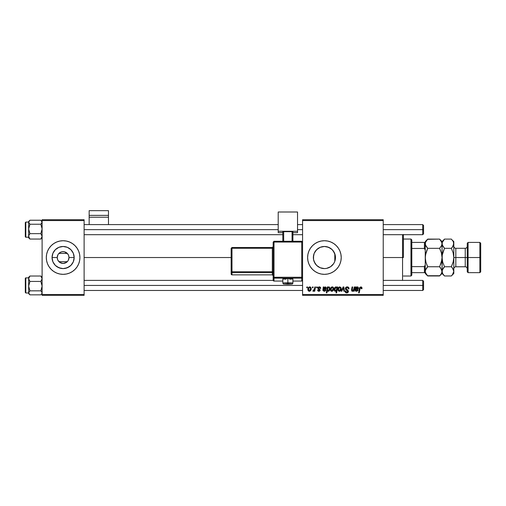 <?xml version="1.0" encoding="UTF-8"?>
<svg xmlns="http://www.w3.org/2000/svg" width="506" height="506" viewBox="0 0 506 506"><rect width="100%" height="100%" fill="white"/><g stroke="black" fill="none" stroke-linecap="round" stroke-linejoin="round"><path stroke-width="0.76" d="M57.943 260.343L58.184 260.754M58.576 261.286L58.898 261.64M59.841 262.424L63.111 263.417L66.375 262.424M58.898 253.43L67.311 253.424L64.275 251.773L61.966 251.767L59.841 252.646M58.19 254.316L58.911 253.424L67.311 253.424L68.557 255.315L68.993 257.535L74.167 257.535A11.056 11.056 0 0 1 63.111 268.591A11.056 11.056 0 0 1 52.055 257.535L57.229 257.535A5.882 5.882 0 0 0 63.111 263.417A5.882 5.882 0 0 0 68.993 257.535A5.882 5.882 0 0 1 63.111 263.417A5.882 5.882 0 0 1 57.229 257.535L57.943 254.727M63.105 274.341A16.806 16.806 0 0 1 47.583 251.109A16.806 16.806 0 0 0 47.583 263.961L49.139 266.871L51.226 269.42A16.806 16.806 0 0 0 63.105 274.341A16.806 16.806 0 0 1 56.678 273.063L59.834 274.018L63.111 274.341A16.806 16.806 0 0 0 78.632 263.974L79.594 260.818L79.916 257.535A16.806 16.806 0 0 1 63.111 274.341A16.806 16.806 0 0 1 46.305 257.535A16.806 16.806 0 0 0 47.583 263.961L49.139 266.871M78.639 263.961A16.806 16.806 0 0 0 78.854 263.417A16.806 16.806 0 0 1 78.639 263.961A16.806 16.806 0 0 0 79.916 257.535L79.594 254.259L78.632 251.109L77.083 248.199L74.996 245.657L72.447 243.563L69.543 242.013L66.387 241.058L63.111 240.73L59.834 241.058L56.678 242.013L53.775 243.563L51.226 245.657A16.806 16.806 0 0 1 63.105 240.73A16.806 16.806 0 0 0 47.589 251.102L46.628 254.259L46.305 257.535L46.628 260.818L47.583 263.968M68.032 260.761L67.311 261.653L58.911 261.653L57.665 259.761L57.229 257.535A5.882 5.882 0 0 1 63.111 251.653A5.882 5.882 0 0 1 68.993 257.535L68.278 260.343M67.323 261.64L67.64 261.286M51.226 269.42A16.806 16.806 0 0 0 56.678 273.063L53.775 271.507L51.226 269.42M335.2 260.008L335.478 257.535A11.056 11.056 0 0 1 324.422 268.591A11.056 11.056 0 0 1 313.359 257.535L313.568 259.679M332.708 264.853L333.922 263.196M331.202 266.27L332.613 264.961M328.691 267.737L330.412 266.833L326.8 268.332L328.691 267.737M319.678 267.529L320.146 267.737M314.188 261.735L313.543 259.534L314.934 263.215L317.009 265.745M335.301 255.581L335.263 259.692L334.637 261.766L333.612 263.683L330.563 266.732L326.579 268.382L324.422 268.591L320.19 267.75L316.737 265.492M338.394 266.864A16.806 16.806 0 0 0 341.221 257.535A16.806 16.806 0 0 1 324.422 274.341A16.806 16.806 0 0 1 307.616 257.535A16.806 16.806 0 0 0 312.531 269.42M312.537 269.42A16.806 16.806 0 0 0 324.409 274.341L327.698 274.018L330.848 273.063A16.806 16.806 0 0 0 338.387 266.877L339.943 263.968L340.899 260.818L341.221 257.535L340.899 254.259L339.943 251.109L338.394 248.199L336.3 245.657L333.758 243.563L330.848 242.013L327.698 241.058L324.422 240.73L321.139 241.058L317.989 242.013L315.08 243.563L312.537 245.657L310.444 248.199L308.894 251.109L307.939 254.259L307.616 257.535L307.939 260.818L308.894 263.968L310.444 266.871L312.537 269.42L315.08 271.507L317.989 273.063L321.139 274.018L324.422 274.341M324.428 274.341A16.806 16.806 0 0 0 330.842 273.063M84.116 257.535L231.153 257.535L84.116 257.535M313.562 259.622L313.575 255.378L314.201 253.304L316.598 249.717L320.19 247.32L324.422 246.479L328.653 247.32L332.24 249.717L334.637 253.304L335.263 255.378L335.358 259.154M334.801 253.727L334.795 261.349M314.934 263.215L314.422 262.26M316.073 264.796L315.592 264.195M319.077 267.219L318.666 266.978M317.869 266.447L317.464 266.131M321.753 268.269L320.874 268.009M323.979 268.585L322.815 268.477M332.088 265.498L331.177 266.289M334.491 262.108L334.27 262.557M302.575 295.346L383.232 295.346L383.232 294.505L302.575 294.505L302.575 220.565L383.232 220.565L383.232 294.505L383.232 219.724L302.575 219.724L383.232 219.724L383.232 220.565L302.575 220.565L302.575 219.724L302.575 294.505L383.232 294.505L383.232 295.346L302.575 295.346L302.575 294.505L302.575 295.346M316.63 286.946L316.484 287.787L317.11 287.787L317.237 286.946L316.63 286.946L317.237 286.946L316.63 286.946L316.484 287.787L317.11 287.787L317.237 286.946L317.11 287.787L316.484 287.787L316.63 286.946M312.506 286.946L312.36 287.787L312.986 287.787L313.113 286.946L312.506 286.946L313.113 286.946L312.506 286.946L312.36 287.787L312.986 287.787L313.113 286.946L312.986 287.787L312.36 287.787L312.506 286.946M320.753 288.319L319.868 286.953L318.767 286.934L317.964 287.591L318.021 288.717L319.577 289.913L318.963 290.767L318.154 289.925L317.547 290.001L317.939 290.969L318.799 291.298L319.849 290.969L320.216 289.97L318.59 288.433L318.527 287.775L319.488 287.427L320.14 288.471L320.753 288.319L319.292 286.87L317.85 288.11L318.16 288.882L319.545 289.83L318.963 290.767L318.154 289.925L317.547 290.001L318.938 291.298L320.216 290.083L318.464 288.059L319.267 287.402L320.14 288.471L320.753 288.395L320.134 288.275M327.932 286.946L327.312 286.946L326.319 292.829L326.939 292.829L327.344 290.589L327.85 291.184L328.729 291.209L329.95 289.23L329.52 287.136L328.704 286.883L327.825 287.541L327.932 286.946L327.312 286.946L326.319 292.829L326.939 292.829L327.344 290.589L328.305 291.298C329.488 290.868 330.051 289.97 329.994 288.61L328.868 286.87L327.825 287.541L327.932 286.946L327.312 286.946L326.319 292.829L326.939 292.829M347.192 286.87L345.889 287.332L345.364 288.863L345.826 289.818L347.666 290.956L347.717 291.741L346.559 292.202L345.655 291.007L345.041 291.07L345.522 292.436L346.585 292.898L347.938 292.493L348.394 291.152L347.862 290.172L346.117 289.052L346.053 288.123L347.47 287.579L348.204 287.996L348.406 288.932L349.013 288.856L348.596 287.402L347.192 286.87C346.072 286.921 345.459 287.497 345.345 288.597L347.793 291.38L346.781 292.215L345.655 291.007L345.041 291.07L346.755 292.904L348.406 291.342L347.711 290.058L345.959 288.54L347.154 287.553L348.248 288.066L348.406 288.932L349.013 288.856C349.032 287.598 348.425 286.934 347.192 286.87M339.766 286.87L338.71 287.288L337.964 288.616L338.033 290.457L338.969 291.266L340.38 290.88L341.126 289.495L341.031 287.655L339.766 286.87C338.463 287.193 337.825 288.078 337.863 289.508L339.286 291.298C340.639 290.975 341.278 290.065 341.221 288.572L339.766 286.87M354.276 286.946L353.296 290.476L352.6 290.767L352.132 290.343L352.682 286.946L352.062 286.946L351.594 289.527L351.86 291.127L352.783 291.228L353.675 290.507L353.555 291.222L354.175 291.222L354.896 286.946L354.276 286.946L354.896 286.946L354.276 286.946L353.941 288.932L352.6 290.767L352.125 290.242L352.682 286.946L352.062 286.946L351.506 290.261L352.404 291.298L353.675 290.507L353.555 291.222L354.175 291.222L354.896 286.946L354.175 291.222L353.555 291.222M360.032 288.262L359.247 292.829L358.627 292.829L359.355 288.515L360.797 286.87L361.999 288.167L361.29 286.946L359.76 287.389L358.627 292.829L359.247 292.829L360.253 287.775L361.018 287.604L361.335 288.781L361.948 288.698L361.999 288.167L361.948 288.698L361.999 288.167L361.948 288.698L361.335 288.781L361.948 288.698M330.848 273.063L333.758 271.507L336.3 269.42L338.394 266.871M355.484 288.129L355.49 286.946L356.116 286.946L355.49 286.946L355.351 290.855L356.452 291.298L357.653 290.83L358.103 290.001L357.495 289.925L356.509 290.767L355.731 290.128L355.819 289.615L358.286 288.844L358.425 287.642L357.628 286.889L356.18 287.478L356.116 286.946L356.18 287.478L356.116 286.946L355.49 286.946L355.104 290.178L356.452 291.298L358.103 290.001L357.495 289.925L356.509 290.767L355.731 290.128L355.819 289.615L356.856 289.464L358.488 288.104L357.394 286.87L356.18 287.478M337.091 286.946L336.952 287.718L336.275 286.927L335.307 287.06L334.289 288.698L334.599 290.944L335.446 291.298L336.376 290.773L336.022 292.829L336.642 292.829L337.635 286.946L337.091 286.946L337.635 286.946L337.091 286.946L336.952 287.718L335.927 286.87C334.719 287.294 334.143 288.192 334.194 289.571L335.37 291.298L336.376 290.773L336.022 292.829L336.642 292.829L337.635 286.946L336.642 292.829L336.022 292.829M341.828 291.222L341.17 291.222L343.112 286.946L341.17 291.222L341.828 291.222L343.403 287.604L343.833 291.222L344.447 291.222L343.859 286.946L343.112 286.946L343.859 286.946L343.112 286.946L341.17 291.222L341.828 291.222L343.403 287.604L343.833 291.222L344.447 291.222L343.859 286.946L344.447 291.222L343.833 291.222L343.523 288.863M332.284 286.87L331.044 287.471L330.399 289.059L330.544 290.457L331.481 291.266L332.897 290.88L333.637 289.495L333.549 287.655L332.284 286.87C330.975 287.193 330.342 288.078 330.374 289.508L331.803 291.298C333.15 290.975 333.796 290.065 333.739 288.572L332.284 286.87M325.137 290.254L325.87 290.001L324.219 291.298L322.872 290.178L323.252 286.946L323.884 286.946L323.252 286.946L322.898 290.425L324.099 291.298L325.282 290.956L325.87 290.001L323.992 290.735L323.587 289.615L325.763 289.154L326.25 287.984L325.611 286.959L323.948 287.478L323.884 286.946L323.948 287.478L323.884 286.946L323.948 287.478L325.592 286.953M309.748 286.87L308.692 287.288L307.945 288.616L308.009 290.457L308.951 291.266L310.361 290.88L311.108 289.495L311.013 287.655L309.748 286.87C308.439 287.193 307.806 288.078 307.844 289.508L309.267 291.298C310.614 290.975 311.26 290.065 311.203 288.572L309.748 286.87M314.858 286.946L314.245 289.811L312.885 291.146L313.638 291.184L314.289 290.336L314.137 291.222L314.757 291.222L315.478 286.946L314.858 286.946L315.478 286.946L314.858 286.946L314.549 288.654L312.885 291.146L313.303 291.298L314.289 290.336L314.137 291.222L314.757 291.222L315.478 286.946L314.757 291.222L314.137 291.222M306.851 286.946L306.706 287.787L307.332 287.787L307.465 286.946L306.851 286.946L307.465 286.946L306.851 286.946L306.706 287.787L307.332 287.787L307.465 286.946L307.332 287.787L306.706 287.787L306.851 286.946M333.922 251.88L334.485 252.962M332.708 250.217L333.435 251.134M332.606 250.109L332.088 249.572M324.567 246.479L326.781 246.732L330.481 248.288M328.66 247.326L330.399 248.237M322.486 246.65L324.004 246.485M320.494 247.2L321.746 246.808M318.66 248.098L319.684 247.542M317.009 249.331L317.876 248.623M315.592 250.875L316.339 249.989M314.428 252.804L315.086 251.608M316.598 265.353L314.201 261.766L313.575 259.692L313.359 257.535L314.144 253.449M335.358 255.922L335.478 257.535L335.004 257.535L335.478 257.535A11.056 11.056 0 0 0 324.422 246.479A11.056 11.056 0 0 0 313.359 257.535L313.562 255.448M333.226 250.85L335.2 255.068M42.106 295.346L84.116 295.346L84.116 294.505L42.106 294.505L42.106 220.565L84.116 220.565L84.116 294.505L84.116 219.724L42.106 219.724L84.116 219.724L84.116 220.565L42.106 220.565L42.106 219.724L42.106 294.505L84.116 294.505L84.116 295.346L42.106 295.346L42.106 294.505L42.106 295.346M74.996 269.42A16.806 16.806 0 0 1 63.117 274.341L66.387 274.018L69.543 273.063L72.447 271.507L74.996 269.42L77.083 266.871L78.632 263.968L77.083 266.871M51.226 245.657L49.139 248.199L47.583 251.109A16.806 16.806 0 0 0 46.305 257.535A16.806 16.806 0 0 1 63.111 240.73A16.806 16.806 0 0 1 79.916 257.535A16.806 16.806 0 0 0 78.639 251.109A16.806 16.806 0 0 1 78.854 251.653A16.806 16.806 0 0 0 78.639 251.109M312.531 245.657A16.806 16.806 0 0 0 307.616 257.535A16.806 16.806 0 0 1 324.422 240.73A16.806 16.806 0 0 1 341.221 257.535A16.806 16.806 0 0 0 330.854 242.013M330.842 242.007A16.806 16.806 0 0 0 324.428 240.73M324.409 240.73A16.806 16.806 0 0 0 312.537 245.65M317.464 248.939L315.181 251.463M322.303 246.681L320.235 247.301M320.146 247.339L319.077 247.858M63.117 240.73A16.806 16.806 0 0 1 74.996 245.657A16.806 16.806 0 0 0 63.117 240.73A16.806 16.806 0 0 1 78.632 251.102L77.083 248.199M63.105 240.73A16.806 16.806 0 0 0 47.589 251.102L49.139 248.199M52.055 257.535L52.896 253.304L55.293 249.717L58.879 247.32L63.111 246.479L67.342 247.32L70.929 249.717L73.326 253.304L74.167 257.535L73.326 261.766L70.929 265.353L67.342 267.75L63.111 268.591L58.879 267.75L55.293 265.353L52.896 261.766L52.055 257.535A11.056 11.056 0 0 1 63.111 246.479A11.056 11.056 0 0 1 74.167 257.535L68.993 257.535A5.882 5.882 0 0 0 63.111 251.653A5.882 5.882 0 0 0 57.229 257.535L52.055 257.535M67.311 261.653L58.911 261.653L59.803 262.399M58.911 253.424L58.576 253.791M67.64 253.791L67.323 253.436M68.278 254.727L68.032 254.322M361.392 288.268L361.335 288.781L361.354 288.003L360.759 287.553L361.335 288.781M359.387 288.363L358.627 292.829L359.247 292.829L359.956 288.66L360.759 287.553M361.834 287.402L361.986 287.914M356.445 287.237L356.945 286.946M357.394 286.87L357.944 287.01M358.368 288.692L357.995 289.154M356.097 289.533L356.856 289.464L355.819 289.615L355.731 290.128L356.679 290.754M355.939 289.571L355.731 290.128M356.692 290.748L357.16 290.533M357.369 290.254L358.103 290.001L357.843 290.583M355.737 291.152L355.351 290.861M355.104 290.178L355.206 289.388M355.56 287.509L355.49 286.946M356.091 288.382L356.774 287.509M357.875 288.104L355.92 289.084L357.204 287.402L357.875 288.104L357.204 287.402M356.66 287.572L356.205 288.091M356.686 288.932L355.92 289.084M353.213 290.975L352.6 291.279M352.309 291.292L351.506 290.261L352.062 286.946L352.682 286.946M352.125 290.242L352.6 290.767L352.195 289.653L352.676 290.76M353.498 290.242L353.713 289.83M334.966 291.216L334.479 290.792M334.289 290.362L334.207 289.868M334.959 288.572L335.756 287.44M336.692 289.103L335.68 290.754L334.808 289.558L335.978 287.402L336.73 288.344L336.654 289.305M336.541 289.717L336.269 290.305M334.827 289.23L334.877 288.901M341.215 288.806L341.177 289.217M341.126 289.495L341.038 289.811M340.993 289.932L340.563 290.691M339.747 291.241L339.406 291.292M337.894 289.008L337.964 288.616M338.28 287.825L338.527 287.478M339.159 287.661L339.969 287.433L340.614 288.635L339.317 290.767L338.476 289.343L339.583 287.427M338.603 288.654L338.938 287.92M340.456 289.641L340.051 290.406M338.761 290.501L338.565 290.159M343.454 288.199L343.403 287.604M347.584 286.896L347.945 286.978M348.817 287.762L348.931 288.091M349.013 288.856L348.406 288.932M347.47 287.579L348.406 288.743L348.204 287.996M346.521 287.68L346.104 288.04M345.971 288.395L346.205 289.147M346.117 289.052L345.959 288.54L347.711 290.058L346.749 289.508M348.368 290.975L348.406 291.342M348.381 291.658L348.153 292.247M347.388 292.816L347.072 292.879M346.42 292.879L346.085 292.797M345.731 292.613L346.091 292.797M345.724 292.607L345.313 292.164M345.168 291.886L345.073 291.545M345.041 291.197L345.655 291.007M345.977 291.93L346.351 292.152M346.559 292.202L346.958 292.209M347.148 292.177L347.483 292.019M347.748 291.652L347.046 290.526M347.793 291.38L346.793 290.393M345.421 288.078L345.642 287.617M345.478 287.908L346.332 287.041M332.455 286.877L332.822 286.965M332.594 286.902L333.037 287.079M333.555 289.811L333.694 289.217M333.505 289.938L333.302 290.362M332.259 291.241L331.917 291.292M331.183 291.159L330.861 290.925M330.405 289.008L330.791 287.825M330.949 287.591L331.43 287.13M331.67 287.661L332.486 287.433L333.125 288.635L331.828 290.767L331.006 289.179L332.1 287.427M331.114 288.654L331.455 287.92M332.973 289.641L332.568 290.406M332.455 290.52L331.917 290.76M331.278 290.501L330.994 289.343M328.375 287.01L328.698 286.883M329.906 289.47L329.785 289.887M328.919 291.102L328.426 291.292M328.305 291.298L327.344 290.589M327.85 290.589L327.534 289.66L327.958 287.933L328.666 287.402L329.147 287.667L329.355 289.046L328.267 290.767L327.54 289.432L327.629 288.768L327.534 289.66L328.52 290.71M329.261 287.882L329.381 288.559L328.666 287.402L327.958 287.933L328.609 287.408M329.355 289.046L328.565 290.684L329.102 290.014M328.09 287.743L327.812 288.205M327.762 288.331L327.958 287.933M329.21 287.769L328.666 287.402M324.618 289.464L323.587 289.615L324.618 289.464L323.587 289.615L324.618 289.464L326.25 288.104L325.162 286.87M326.237 287.87L326.149 287.528M323.859 289.533L323.511 290.267M323.707 289.571L323.498 290.128L324.276 290.767L323.498 290.128M325.87 290.001L325.257 289.925L324.46 290.748M325.775 290.267L325.611 290.583M323.207 288.331L323.302 287.225M323.884 286.946L323.252 286.946M323.853 288.382L324.536 287.509M325.643 288.104L323.688 289.084L324.972 287.402L325.643 288.104L324.972 287.402M324.422 287.572L323.973 288.091M324.454 288.932L323.688 289.084M320.102 288.078L319.267 287.402L318.464 288.059L318.862 288.66M319.381 287.408L318.464 288.059L318.717 288.553M317.547 290.001L318.154 289.925L318.344 290.501M318.767 290.748L319.178 290.735M319.596 290.299L318.963 290.767L319.545 289.83L318.16 288.882L317.85 288.11M319.609 290.178L318.584 289.192M319.545 289.83L319.039 289.451L319.577 289.913M318.11 287.37L318.989 286.889M319.59 286.889L320.197 287.111M320.513 287.427L320.709 287.882M309.925 286.877L310.507 287.079M311.108 289.495L311.019 289.811M310.975 289.932L310.773 290.362M309.729 291.241L309.387 291.292M307.876 289.008L308.262 287.825M309.141 287.661L309.95 287.433L310.595 288.635L309.299 290.767L308.47 289.179L309.564 287.427M308.584 288.654L308.919 287.92M310.437 289.641L310.033 290.406M308.742 290.501L308.546 290.159M308.856 288.022L308.692 288.35M312.885 291.146L313.303 291.298L312.885 291.146L313.125 290.476L313.568 290.589M313.834 290.431L314.144 290.033M314.245 289.811L314.384 289.407M314.422 289.249L314.549 288.654M338.558 290.134L338.476 289.343M338.495 289.179L338.552 288.844M340.595 288.977L340.544 289.318M331.006 289.179L331.063 288.844M333.112 288.977L333.056 289.318M308.54 290.134L308.458 289.343M308.47 289.179L308.534 288.844M310.576 288.977L310.526 289.318M63.117 274.341A16.806 16.806 0 0 0 78.632 263.974M56.969 266.732L60.954 268.382L63.111 268.591L65.268 268.382L69.252 266.732M69.252 248.345L67.342 247.32L63.111 246.479L58.879 247.32L56.969 248.345M53.744 263.417L55.293 265.353M63.876 251.703L64.281 251.773M403.402 234.48L403.402 257.535L402.561 257.535L402.561 280.394L402.561 257.535L383.232 257.535L402.561 257.535L402.561 234.683L402.561 257.535L403.402 257.535L403.402 234.683M335.004 254.347L335.004 260.729M40.847 220.236L29.924 220.23L40.841 220.23L41.751 221.198L42.011 222.754L40.841 224.234L42.106 228.94L40.841 233.645L42.106 236.346L40.841 239.053L42.106 237.82M28.659 222.077L25.806 222.077L25.806 237.175L28.659 237.175L25.806 237.175A0.506 0.5 180 0 1 25.3 236.675L25.3 222.861M25.806 222.077L25.3 222.583L25.3 236.675A0.506 0.5 -0 0 0 25.806 237.175L25.3 236.7M42.106 222.937L42.011 222.235L42.106 222.937M29.013 238.079L29.924 239.053L40.841 239.053L29.924 239.053L29.019 237.744L28.753 235.644L29.924 233.645L40.841 233.645L29.924 233.645L28.659 228.94L29.924 224.234L40.841 224.234L29.924 224.234L28.659 222.235L29.924 220.23L29.019 221.198M42.106 237.048L42.011 236.53L42.106 237.048M28.659 221.495L28.659 237.814L28.753 235.644L29.924 233.645L28.659 228.94L28.659 236.346L29.924 239.053L28.659 237.82M25.806 237.175L25.806 222.09M28.659 222.235L28.659 228.94L29.924 224.234L28.659 222.235L29.924 220.23L28.659 221.464L28.659 222.235M42.106 221.464L40.841 220.23L42.106 222.235L40.841 224.234L42.106 228.94L40.841 233.645L42.106 236.346L40.841 239.053M29.924 276.023L28.659 277.282L29.924 276.023L40.841 276.023L29.924 276.023L28.659 277.282L28.659 278.724L29.924 276.023L28.659 278.724L28.659 286.137L29.924 281.431L28.659 278.717L28.659 292.841L29.924 290.842L28.659 286.137L28.659 293.6L29.924 294.84L28.659 292.841L28.659 293.613M25.3 292.209L25.3 278.401A0.506 0.5 0 0 1 25.806 277.895L28.659 277.895L25.806 277.895L25.806 292.993L25.3 292.487M28.659 277.87L25.806 277.895A0.506 0.5 180 0 0 25.3 278.401L25.3 292.481M41.751 276.997L40.841 276.023L42.106 278.724L40.841 281.431L29.924 281.431L40.841 281.431L42.106 286.137L40.841 290.842L29.924 290.842L40.841 290.842L42.011 292.316L41.751 293.866L40.841 294.84L29.924 294.84L40.841 294.84L42.106 293.613M28.659 278.022L28.753 278.54L28.659 278.022M28.659 292.139L28.753 292.835L28.659 292.139M28.659 277.263L28.753 279.438L29.924 281.431L28.659 286.137L29.924 290.842L28.659 292.841L29.924 294.84M25.806 292.987L25.806 277.895M40.841 276.023L42.106 278.724L40.841 281.431L42.106 286.137L40.841 290.842L42.011 292.316L41.751 293.866M42.011 277.497L42.106 278.022L42.011 277.497M42.106 292.841L42.011 292.323L42.106 292.841M422.725 229.642L423.566 229.642L423.566 225.442L423.566 229.642L422.725 229.642L422.725 224.601L422.725 229.642L383.232 229.642L422.725 229.642L422.725 234.683L422.725 229.642M84.116 229.642L278.205 229.642L84.116 229.642M297.534 229.642L302.575 229.642L297.534 229.642M423.566 233.842L423.566 229.642L423.566 233.842L422.725 234.683L383.232 234.683M422.725 285.435L422.725 290.476L422.725 285.435L383.232 285.435L422.725 285.435L422.725 280.394L422.725 285.435L423.566 285.435L422.725 285.435M423.566 289.634L423.566 285.435L423.566 289.634L422.725 290.476L383.232 290.476M302.575 285.435L84.116 285.435L302.575 285.435M423.566 281.228L423.566 285.435L423.566 281.228L422.725 280.394L383.232 280.394M410.961 239.053L411.802 239.895L411.802 242.412L411.802 239.895L410.961 239.053L403.402 239.053L410.961 239.053L410.961 276.023L403.402 276.023L410.961 276.023L410.961 239.053M411.802 275.182L410.961 276.023L411.802 275.182L411.802 272.658L411.802 275.182M425.242 250.211L424.407 248.446L411.802 248.446L411.802 266.624L411.802 242.412L411.802 248.446L424.407 248.446L425.242 250.211L425.242 242.412L411.802 242.412L424.407 242.412L424.407 248.446L424.407 242.412L425.242 242.412L425.242 257.535L425.938 252.785L427.715 248.32L425.938 246.093L425.242 243.709L425.426 244.917L425.419 242.519L426.722 240.205L427.715 239.104L439.581 239.104L427.488 239.332M425.242 272.658L411.802 272.658L411.802 266.624L411.802 272.658L425.242 272.658L425.242 264.859L424.407 266.624L411.802 266.624L424.407 266.624L424.407 272.658L424.407 266.624L425.242 264.859L425.242 272.285M468.094 257.535L468.094 242.412L468.094 257.535L480.7 257.535L480.7 243.253L480.7 271.823L480.7 257.535L479.859 257.535L479.859 242.412L479.859 257.535L468.094 257.535L468.094 272.658L468.094 257.535L467.259 257.535L468.094 257.535M467.259 243.253L467.259 271.823L467.259 257.535L465.242 257.535L467.259 257.535L467.259 243.253L468.094 242.412L479.859 242.412L480.7 243.253M451.561 239.325L453.117 241.33L453.812 243.709L453.812 241.571L453.812 257.535L455.83 257.535L455.83 266.782C454.603 266.902 453.933 267.573 453.812 268.794M453.268 253.335L453.812 257.535L465.242 257.535L455.83 257.535L455.83 248.294L455.83 266.782L465.242 266.782L465.242 248.294C466.462 248.174 467.133 247.504 467.259 246.277M441.643 245.53L439.581 248.32L440.574 250.508L439.581 248.32L441.358 246.087L439.581 248.32L427.715 248.32L439.581 248.32L441.358 252.785L442.048 257.535L441.358 262.285L439.581 266.757L427.715 266.757L425.938 262.285L425.242 257.535L425.938 262.298L427.715 266.757L439.581 266.757L441.864 270.153L442.048 271.361L441.365 273.727L439.581 275.972L427.715 275.972L425.938 273.746L425.242 271.361L425.932 268.996L427.715 266.757L425.426 270.153L425.938 268.983L425.242 271.361L425.419 272.557M442.048 271.431L442.048 243.709L441.864 242.5L442.048 243.709L441.352 246.093L441.871 244.917L442.048 241.571L442.231 244.917L442.225 242.519L444.293 239.332M425.426 242.5L427.715 239.104L426.722 240.198M439.796 239.325L441.352 241.33L442.048 243.709L442.048 257.535L441.871 255.15L442.048 257.535L441.358 262.285L441.871 259.932L439.739 266.434M427.475 275.726L439.815 275.732M440.637 267.927L442.048 271.361L441.871 270.16L441.871 272.557L440.637 274.796M440.574 264.556L441.358 262.285L440.574 264.556M441.352 246.093L439.581 248.32L441.333 252.696M426.722 250.514L425.426 255.144L427.715 248.32L425.426 244.923L425.419 242.519M439.581 275.972L442.048 273.499L444.521 275.972L442.744 273.746L442.048 271.361L442.737 268.996L444.521 266.757L442.744 262.285L441.358 252.785M439.581 266.757L440.574 267.851M442.231 242.5L444.521 239.104L442.048 241.571L439.581 239.104L441.864 242.5M441.599 241.805L441.34 241.305M426.722 264.562L427.715 266.757L426.722 264.556M426.874 267.668L427.715 266.757M425.691 273.265L425.957 273.778M425.242 273.499L427.715 275.972L425.426 272.576M425.242 251.425L425.242 264.859M425.242 263.645L425.419 255.15L426.722 250.521M425.242 242.785L425.242 242.412M427.715 248.32L427.557 248.636M443.673 267.668L444.521 266.757L442.744 262.285L442.048 257.535L442.225 255.144L443.528 250.508L442.516 253.651M442.048 271.298L442.225 255.144L444.363 248.636M444.521 239.104L451.346 239.104L444.521 239.104L443.528 240.198M442.744 252.785L444.521 248.32L442.231 244.923L442.225 242.519M444.281 275.726L442.744 273.746L442.048 271.361L442.231 272.563M442.497 273.265L442.763 273.778M453.344 261.425L451.346 266.757L444.521 266.757L442.231 270.16L443.522 267.851M442.737 262.279L442.586 261.716M442.225 259.926L442.048 257.535L442.225 259.926M453.123 262.279L453.812 257.535L453.812 273.499L453.812 243.709L452.339 247.219L453.123 246.087L451.346 248.32L452.339 247.225L451.346 248.32L453.123 252.785L453.812 257.535L453.123 262.279L451.497 266.434M452.402 267.927L453.812 271.361L453.123 273.727L451.573 275.732M453.408 245.53L453.629 242.5L453.812 243.709M452.364 240.236L453.104 241.305M453.363 241.805L453.629 242.5M444.521 266.757L451.346 266.757L453.117 268.983L453.812 271.361L452.396 274.796M451.346 275.972L452.339 274.872L451.346 275.972L444.521 275.972L451.346 275.972L453.812 273.499M442.225 272.557L442.225 270.172L443.528 267.851M451.346 266.757L452.339 267.851M444.521 248.32L451.346 248.32L444.521 248.32L442.744 246.093L442.048 243.709M453.117 246.093L451.346 248.32L453.123 252.798M453.812 241.571L452.339 240.198M467.259 268.794C467.133 267.573 466.462 266.902 465.242 266.782L465.242 248.294L455.83 248.294C454.603 248.174 453.933 247.504 453.812 246.277M467.259 271.823L468.094 272.658L479.859 272.658L479.859 257.535L479.859 272.658L480.7 271.823M108.48 224.601L108.48 210.654L108.48 215.373L89.157 215.373L89.157 210.654L108.48 210.654L89.157 210.654L89.157 224.601L89.157 217.213L108.48 217.213L108.48 224.601M89.157 217.213L108.48 217.213L108.48 215.373L89.157 215.373L89.157 217.213M289.799 279.236L292.911 278.914L287.87 278.566L287.87 284.233L292.07 283.942L287.87 283.651L283.746 283.999L287.87 284.233L287.87 282.759A5.041 0.348 180 0 0 282.829 283.107L282.829 283.107A5.041 0.348 0 0 1 287.87 282.759L287.87 278.566A5.041 0.348 180 0 0 282.829 278.914L285.941 279.236M273.164 242.115L273.164 280.229A0.841 0.841 0 0 0 274.005 281.064L274.005 278.161L301.734 278.161L301.734 281.064L292.911 281.064L301.734 281.064A0.841 0.841 -0 0 0 302.575 280.229L302.575 242.115L301.734 242.058L301.734 277.263L274.005 277.263L274.005 242.058L301.734 242.058L301.734 277.263L273.164 277.32L273.164 280.229L274.005 281.07L274.005 278.161A0.841 0.841 180 0 1 273.164 277.32L274.005 278.161L274.005 277.263L274.005 278.161L301.734 278.161L301.734 281.07L302.575 280.229L302.575 277.32A0.841 0.841 180 0 1 301.734 278.161L301.734 277.263L301.734 278.161A0.841 0.841 0 0 0 302.575 277.32L301.734 277.263L302.575 277.32L302.575 242.115L301.734 241.28L274.005 241.28L273.164 242.115L273.164 277.32L274.005 277.263L274.005 242.058L273.164 242.115L274.005 242.058L274.005 241.273L274.005 242.058L301.734 242.058L301.734 241.273L301.734 242.058L302.575 242.115L301.734 241.273L274.005 241.273L273.164 242.115M297.534 231.28L297.534 232.671L292.911 232.671L297.534 232.671L297.534 212.001L278.205 212.001L278.205 231.28L297.534 231.28L278.205 231.28L278.205 232.671L278.205 212.001L297.534 212.001L297.534 231.28M282.829 232.671L278.205 232.671L282.829 232.671M292.911 231.685L282.829 231.685L282.829 241.273L282.829 231.685L292.07 231.628L292.07 241.273L292.07 231.628L292.911 231.685L292.911 241.273L292.911 231.685M283.67 241.273L283.67 231.628L283.67 241.273M282.829 281.07L274.005 281.064A0.841 0.841 180 0 1 273.164 280.229M287.87 278.566L282.829 278.914L282.829 283.107C284.157 284.385 281.172 283.853 287.87 284.239C293.809 283.929 292.07 284.315 292.911 283.107L292.911 283.107A5.041 0.348 180 0 0 287.87 282.759A5.041 0.348 0 0 1 292.911 283.107L292.911 278.914A5.041 0.348 180 0 0 287.87 278.566M273.164 246.65L272.323 247.491L272.323 248.275L273.164 248.218L272.323 248.275L272.323 271.747L273.164 271.684L272.323 271.747L272.323 272.639A0.841 0.841 180 0 1 273.164 273.48A0.841 0.841 -0 0 0 272.323 272.639L272.323 271.747L231.995 271.747L231.995 272.639L231.995 271.747L231.153 271.804L231.995 272.639A0.841 0.841 180 0 1 231.153 271.804L231.153 274.012A0.841 0.841 0 0 0 231.995 274.847L231.995 272.639L272.323 272.639L272.323 274.847A0.841 0.841 180 0 1 273.164 275.688A0.841 0.841 -0 0 0 272.323 274.847L231.995 274.847L231.995 272.639L272.323 272.639L272.323 274.847L231.995 274.847L231.153 274.012L231.153 271.804L231.995 271.747L231.995 248.275L272.323 248.275L272.323 271.747L231.995 271.747L231.995 248.275L231.153 248.332L231.153 271.804L231.153 248.332L231.995 248.275L231.995 247.497L231.153 248.332L231.995 247.491L231.995 248.275L272.323 248.275L272.323 247.491L231.995 247.497L272.323 247.497A0.841 0.841 -0 0 0 273.164 246.662M28.659 237.206L25.806 237.206M25.806 277.87L25.3 278.376M28.659 292.993L25.806 292.993M42.106 277.256L41.252 276.402M383.232 224.601L422.725 224.601L423.566 225.442M302.575 224.601L297.534 224.601M278.205 224.601L84.116 224.601M302.575 234.683L292.911 234.683M282.829 234.683L84.116 234.683M84.116 290.476L302.575 290.476M84.116 280.394L273.183 280.394M425.242 241.571L427.715 239.104M273.164 275.694L272.323 274.853L231.995 274.853L231.153 274.012M302.575 280.229L301.734 281.07L292.911 281.07"/></g></svg>
